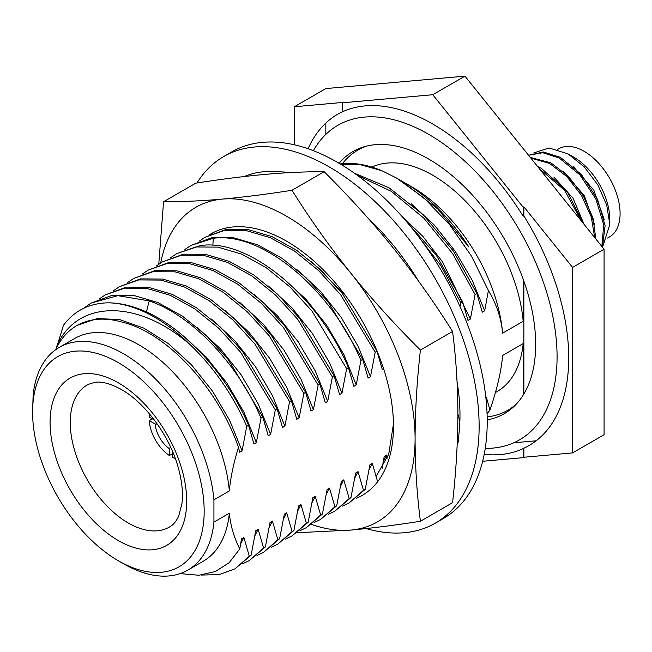<?xml version="1.0" encoding="UTF-8"?>
<svg xmlns="http://www.w3.org/2000/svg" width="652" height="652" viewBox="0 0 652 652"><rect width="100%" height="100%" fill="white"/><g stroke="black" fill="none" stroke-linecap="round" stroke-linejoin="round"><path stroke-width="0.98" d="M607.55 238.037L609.555 236.88A50.856 29.356 -120 0 0 617.354 196.13A50.856 29.356 -120 0 0 584.135 151.321A50.856 29.356 -120 0 0 558.707 148.803L557.713 149.373M609.816 224.418L609.816 219.528A50.856 29.356 -120 0 0 573.858 157.246L568.12 153.937L584.216 166.814L597.786 184.866L606.727 205.127L609.816 224.418L603.198 245.266M533.678 152.992L549.066 147.947L568.12 153.937M604.176 219.422L593.866 190.221L572.839 166.032M601.829 246.415L603.752 224.883L595.855 198.966L579.815 174.777L559.163 158.004L542.733 152.715L528.568 155.282M528.56 155.274L543.434 151.989L560.353 157.319L581.397 174.532L597.558 199.365L605.113 225.722L602.424 247.157M595.855 238.991L593.002 218.07L583.393 195.967L568.544 176.439L550.834 162.813L530.296 157.425M594.706 237.556L591.258 216.937L581.511 195.486L566.898 176.659L549.652 163.497L530.826 158.086M583.499 223.612L566.995 191.166L541.323 168.297L537.55 166.456M581.209 220.767L564.608 190.302L539.188 168.493M594.657 224.916L584.355 195.714L563.328 171.525M584.119 224.386L573.01 198.2L553.809 177.018M604.078 249.219L572.578 267.41L572.578 452.904L604.078 434.721L604.078 249.219L464.957 76.145L325.829 88.574L294.329 106.765L294.329 144.793M325.829 123.065L325.829 134.393M513.776 442.781L536.156 440.785M572.578 267.41L523.858 206.806L523.858 215.845L523.173 216.244A191.305 110.449 -120 0 0 432.765 124.035A191.305 110.449 -120 0 0 342.357 111.842L342.357 102.804L343.042 102.413L294.329 106.765M572.578 452.904L523.858 457.256L523.858 448.217A191.305 110.449 -120 0 0 523.858 215.845M523.858 206.806L523.173 207.197L523.173 216.244M484.2 454.395A191.305 110.449 -120 0 0 523.173 448.617L523.173 457.655L523.858 457.256M523.173 448.617L523.858 448.217M482.667 461.274L523.173 457.655M523.173 207.197L432.765 94.727L342.357 102.804M342.357 111.769A191.305 110.449 -120 0 0 308.094 148.754M464.957 76.145L432.765 94.727M523.858 281.126L523.858 394.012M523.173 279.219L523.173 321.281L502.627 333.148C501.266 318.363 496.531 304.166 488.421 290.547L471.543 256.236L449.611 224.679L424.053 198.012L396.522 178.045L381.876 170.718A151.06 87.213 -120 0 0 340.189 163.929M487.068 413.857L489.929 410.084C497.101 389.057 501.331 370.833 502.627 355.438L523.173 343.571L523.173 395.128M489.929 410.084L486.465 397.475L485.887 397.81M459.872 421.396L457.891 413.971M387.312 458.079L386.579 455.145L384.199 456.522L382.072 468.617M377.736 482.072L372.308 463.385L369.928 464.762L365.25 489.285L363.466 490.312L358.038 471.624L355.658 473.002L350.98 497.525L349.195 498.552L343.775 479.864L341.387 481.241L336.709 505.756L334.924 506.791L329.505 488.103L327.125 489.473L322.438 513.996L320.654 515.031L315.234 496.335L312.854 497.712L308.176 522.236L306.391 523.263L300.963 504.575L298.583 505.952L293.905 530.475L292.12 531.502L286.693 512.814L284.313 514.192L279.635 538.715L277.85 539.742L272.43 521.054L270.042 522.431L265.364 546.955L263.579 547.982L258.159 529.294L255.771 530.663L251.093 555.186L249.308 556.221L243.889 537.533L241.509 538.902L239.773 548.935C233.995 537.558 230.523 525.651 229.341 513.214L213.929 522.113L213.929 499.823A128.583 74.238 -120 0 0 123.521 353.783A128.583 74.238 -120 0 0 59.234 347.41A128.583 74.238 -120 0 0 33.113 395.43L32.6 412.211A121.321 70.041 -120 0 0 118.387 560.793L123.521 563.76A128.583 74.238 -120 0 0 187.817 570.125A128.583 74.238 -120 0 0 213.929 522.113M59.234 347.41L74.646 338.51A128.583 74.238 60 0 1 169.218 368.356A128.583 74.238 60 0 1 229.341 490.923L213.929 499.823M229.341 490.923C230.441 478.144 233.481 463.621 238.461 447.362L239.7 452.235L242.079 450.858L246.758 426.335L248.542 425.308L253.97 443.996L256.35 442.618L261.028 418.095C237.964 363.946 191.851 315.275 149.235 300.906L117.849 295.658L91.019 303.115L83.415 308.42M91.019 303.115L112.005 295.364L134.051 295.527L157.874 302.544L182.299 316.049L206.122 335.348L228.176 359.464L262.813 417.068L261.028 418.095M262.813 417.068L268.241 435.756L270.621 434.379L275.299 409.855L240.661 352.259L218.607 328.143L194.785 308.836L170.359 295.332L146.537 288.314L124.491 288.16L105.282 294.875L99.283 298.901M105.29 294.875L126.276 287.125L148.322 287.287L172.144 294.305L196.57 307.809L220.392 327.108L242.446 351.224L277.084 408.828L275.299 409.855M277.084 408.828L282.503 427.516L284.891 426.147L289.57 401.624L254.932 344.02L232.878 319.904L209.047 300.596L184.63 287.092L160.808 280.083L138.754 279.92L119.552 286.635L113.554 290.662M119.552 286.635L140.539 278.885L162.593 279.048L186.415 286.065L210.832 299.57L234.655 318.869L256.717 342.985L291.354 400.589L289.57 401.624M291.354 400.589L296.774 419.277L299.162 417.908L303.84 393.384L269.203 335.78L247.141 311.664L223.318 292.365L198.901 278.86L175.078 271.843L153.024 271.68L133.823 278.396L127.825 282.422M133.823 278.396L154.809 270.653L176.863 270.808L200.686 277.825L225.103 291.33L248.925 310.637L270.987 334.753L305.625 392.349L303.84 393.384M305.625 392.349L311.045 411.045L313.425 409.668L318.111 385.145L283.473 327.54L261.411 303.424L237.589 284.125L213.171 270.621L189.349 263.604L167.295 263.441L148.094 270.156L142.095 274.182M148.094 270.156L169.08 262.414L191.134 262.577L214.948 269.586L239.374 283.09L263.196 302.398L285.25 326.513L319.887 384.118L318.111 385.145M319.887 384.118L325.315 402.806L327.695 401.428L332.373 376.905L297.736 319.301L275.682 295.185L251.859 275.886L227.434 262.381L203.62 255.364L181.566 255.201L162.364 261.925L156.366 265.943M162.364 261.917L183.351 254.174L205.404 254.337L229.219 261.354L253.644 274.859L277.467 294.158L299.521 318.274L334.158 375.878L332.373 376.905M334.158 375.878L339.586 394.566L341.966 393.189L346.644 368.665L312.006 311.061L289.953 286.945L266.13 267.646L241.705 254.141L217.89 247.124L195.836 246.969L176.635 253.685L170.637 257.711M176.635 253.685L200.734 245.519C249.374 238.469 318.73 296.497 348.429 367.638L346.644 368.665M348.429 367.638L353.857 386.326L356.236 384.949L360.915 360.426C331.216 289.284 261.859 231.264 213.22 238.314L190.897 245.445L184.899 249.471M190.897 245.445L211.884 237.695L233.938 237.858L257.76 244.875L282.177 258.379L306.008 277.679L328.062 301.794L362.699 359.399L360.915 360.426M362.699 359.399L368.119 378.087L370.507 376.717L375.185 352.194L340.548 294.59L318.486 270.474L294.663 251.167L270.246 237.662L246.423 230.653L224.369 230.49L205.168 237.206L199.17 241.232M205.168 237.206L226.154 229.463L248.208 229.618L272.031 236.635L296.448 250.14L320.271 269.439L342.333 293.555L376.97 351.159L375.185 352.194M376.97 351.159L382.39 369.855L383.71 369.089M459.994 306.497L460.801 302.764L440.891 265.682L415.43 232.577M401.974 216.399L436.343 255.299L462.586 301.729L460.801 302.764M462.586 301.729L468.006 320.425L470.385 319.048L475.072 294.525L452.741 253.767L423.873 218.2L391.151 191.248L357.598 175.51M354.354 173.171L389.04 187.792L423.238 214.752L453.523 251.248L476.848 293.49L475.072 294.525M476.848 293.49L482.276 312.186L484.656 310.808L488.421 290.547M523.173 343.571A128.583 74.238 60 0 1 497.06 391.591L495.414 392.537M516.335 404.077A150.139 86.683 60 0 1 487.166 416.905M371.901 167.091A128.583 74.238 60 0 1 465.267 200.938A128.583 74.238 60 0 1 523.173 321.281M342.439 163.66A150.139 86.683 60 0 1 367.296 145.934M248.542 425.308C225.486 371.159 179.349 322.471 136.749 308.111C126.928 304.663 117.507 302.895 108.501 302.821C89.52 303.123 74.548 310.548 63.586 325.103L55.933 349.537M238.461 447.362C218.184 388.111 166.904 332.764 122.503 322.227A138.68 80.066 -120 0 0 76.724 325.65A138.68 80.066 -120 0 0 55.664 349.692L55.656 349.716M396.522 178.045L401.282 180.791L437.72 208.933L468.796 246.929A138.68 80.066 -120 0 0 405.079 182.984L412.219 187.108A128.583 74.238 60 0 1 502.627 333.148M405.079 182.984A138.68 80.066 -120 0 0 403.246 181.941M457.924 413.955L457.891 414.028C457.818 385.878 456.041 358.364 452.569 331.469C434.362 302.487 414.737 274.842 393.686 248.518C372.479 222.275 349.301 196.668 324.15 171.712C305.943 171.639 286.31 172.527 265.258 174.369C244.06 176.301 220.881 179.235 195.722 183.179L163.562 201.745L158.762 264.19M457.419 439.098L458.552 438.022M400.841 215.127L422.863 236.391L442.455 261.754L470.385 319.048M457.386 439.921L458.413 439.489M340.76 164.271L360.613 164.752L381.876 170.718M411.127 203.709L434.371 225.119L455.145 251.183L472.235 280.327L484.656 310.808M486.465 397.475L485.968 398.576M458.486 438.706L457.394 439.644M342.577 506.091L349.089 502.961L363.466 490.312M365.25 489.285L349.089 502.961M328.306 514.33L334.826 511.201L349.195 498.552M350.98 497.525L334.826 511.201M314.036 522.57L320.556 519.44L334.924 506.791M336.709 505.756L320.556 519.44M299.765 530.809L306.285 527.68L320.654 515.031M322.438 513.996L306.285 527.68M306.391 523.263L292.014 535.92L285.495 539.041M308.176 522.236L292.014 535.92M293.905 530.475L277.744 544.151L292.12 531.502M271.232 547.281L277.744 544.151M256.961 555.52L263.473 552.391L277.85 539.742M279.635 538.715L263.473 552.391M242.691 563.76L249.211 560.63L263.579 547.982M265.364 546.955L249.211 560.63M201.077 575.072L219.153 574.616L234.94 568.87L249.308 556.221M251.093 555.186L234.94 568.87M108.501 302.821A151.06 87.213 60 0 1 190.123 344.663C213.962 367.565 232.845 394.786 246.758 426.335M358.038 471.624L354.851 477.892M296.97 269.61L320.222 291.028L340.988 317.092L358.078 346.236L370.507 376.717M372.308 463.385L369.113 469.652M311.24 261.37L345.699 295.878M386.579 455.145L383.384 461.412M282.699 277.85L305.951 299.268L326.725 325.324L343.808 354.476L356.236 384.949M239.895 302.561L263.147 323.979L283.913 350.042L301.004 379.187L313.425 409.668M315.234 496.335L312.039 502.602M254.166 294.329L277.41 315.739L298.184 341.803L315.275 370.947L327.695 401.428M329.505 488.103L326.31 494.363M268.428 286.089L291.68 307.5L312.455 333.563L329.537 362.708L341.966 393.189M343.775 479.864L340.58 486.123M258.159 529.294L254.965 535.553M197.083 327.28L220.335 348.69L241.11 374.753L258.192 403.906L270.621 434.379M272.43 521.054L269.235 527.321M211.354 319.04L234.606 340.458L255.372 366.514L272.463 395.666L284.891 426.147M286.693 512.814L283.498 519.082M225.625 310.8L248.877 332.218L269.643 358.282L286.733 387.427L299.162 417.908M182.813 335.519L206.065 356.929L226.839 382.993L243.929 412.137L256.35 442.618M300.963 504.575L297.768 510.842M190.123 344.663C136.325 297.891 75.722 300.099 56.398 347.141M77.303 325.324L97.303 318.543L119.748 319.619L143.888 328.152L168.33 343.588L191.647 365.006L212.487 391.11L229.626 420.312L242.079 450.858M243.889 537.533L240.694 543.792M229.341 513.214A128.583 74.238 60 0 1 203.228 561.233L187.817 570.125M239.773 548.935L229.235 562.635L215.396 571.535L198.803 575.251L180.148 573.605M123.521 563.76L118.387 560.793A121.321 70.041 -120 0 0 204.174 511.266A121.321 70.041 -120 0 0 118.387 362.675A121.321 70.041 -120 0 0 32.6 412.211M175.29 458.495A30.75 17.759 60 0 1 172.495 457.321L172.495 451.412M170.465 446.864L169.414 448.698L169.414 455.544A30.75 17.759 60 0 1 149.259 420.638L155.192 424.061L157.303 424.069M169.414 448.698A22.396 12.934 60 0 1 155.192 424.061M154.377 420.035L149.259 417.084A30.75 17.759 -120 0 1 149.642 414.069M169.414 455.544L172.495 453.702M152.397 418.894L149.259 420.638M313.376 150.694A181.615 104.858 60 0 1 428.657 134.312A181.615 104.858 60 0 1 553.752 321.281A181.615 104.858 60 0 1 485.251 448.389M487.215 419.847A151.345 87.384 -120 0 0 531.225 306.546A151.345 87.384 -120 0 0 428.657 159.031A151.345 87.384 -120 0 0 339.081 163.269M196.994 182.984A211.647 122.193 60 0 1 223.644 156.57A211.647 122.193 60 0 1 386.742 213.277A211.647 122.193 60 0 1 479.13 426.269A211.647 122.193 60 0 1 435.291 523.157A211.647 122.193 60 0 1 366.09 528.568M286.725 172.796L286.611 172.193L276.391 171.541A184.573 106.561 60 0 0 244.239 176.529M458.169 442.007L457.639 442.309A184.573 106.561 60 0 1 457.191 444.631M457.639 442.309L458.095 442.732L459.269 430.556A184.573 106.561 60 0 0 457.068 381.876M456.579 379.048L457.052 379.244L456.897 378.584M418.405 280.906A184.573 106.561 -120 0 0 392.512 244.304L382.553 232.837A184.573 106.561 -120 0 0 368.078 218.192M223.644 156.57L231.737 151.9A211.647 122.193 60 0 1 394.835 208.607A211.647 122.193 60 0 1 487.215 421.599A211.647 122.193 60 0 1 443.384 518.487L435.291 523.157M297.206 532.717L350.874 530.076C372.08 528.144 395.259 525.21 420.41 521.266L452.569 502.7C456.041 471.787 457.818 442.219 457.891 414.012M420.41 521.266C416.938 494.363 415.161 466.848 415.088 438.723C415.161 410.507 416.938 380.947 420.41 350.034C395.251 325.071 372.072 299.464 350.874 273.229A181.615 104.858 -120 0 0 222.454 199.088C201.395 200.93 181.769 201.818 163.562 201.745M452.569 331.469L420.41 350.034M311.55 524.428A181.615 104.858 -120 0 0 350.874 530.076A181.615 104.858 -120 0 0 415.088 438.723A181.615 104.858 -120 0 0 350.874 273.229C329.822 246.904 310.189 219.251 291.99 190.278C266.831 194.223 243.652 197.157 222.454 199.088A181.615 104.858 -120 0 0 160.71 262.911M209.105 234.997A151.06 87.213 -120 0 1 286.66 241.24L286.66 241.24A151.06 87.213 60 0 1 286.668 241.24A151.06 87.213 60 0 1 393.474 426.245A151.06 87.213 60 0 1 356.228 498.34M324.15 171.712L291.99 190.278M375.992 476.693L388.714 454.216L393.458 423.971M211.305 233.921L213.285 232.593M212.902 245.323L213.22 238.314M146.39 312.006L149.235 300.906M118.387 382.863A96.602 55.77 60 0 1 186.692 501.168A96.602 55.77 60 0 1 118.387 540.606A96.602 55.77 60 0 1 50.082 422.3A96.602 55.77 60 0 1 118.387 382.863M170.343 526.49A82.079 47.392 60 0 1 128.305 523.026A82.079 47.392 60 0 1 74.409 449.774A82.079 47.392 60 0 1 88.289 384.362L94.63 382.382C101.402 381.151 110.327 383.531 121.394 389.513C144.418 402.26 168.795 434.639 177.735 465.83C181.892 480.116 183.302 492.659 181.957 503.466L178.778 515.879C176.423 521.029 173.611 524.567 170.343 526.49M77.873 324.989L76.724 325.65"/></g></svg>
